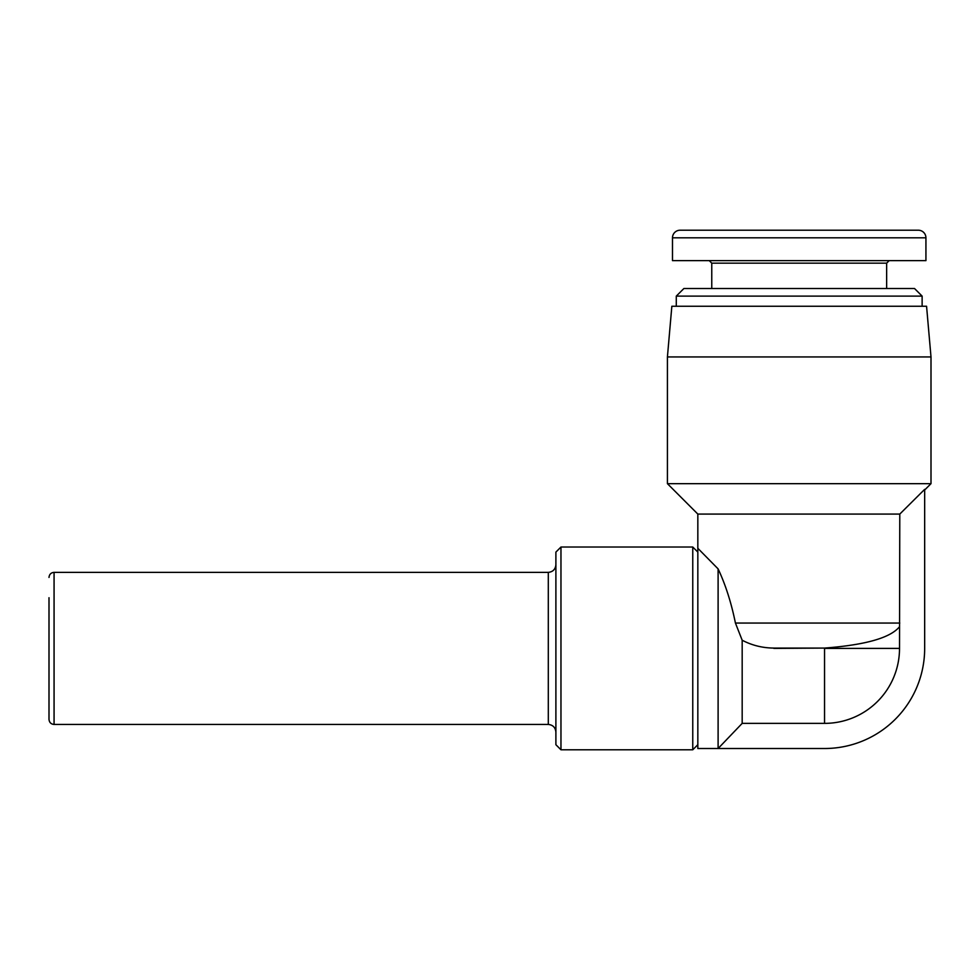 <?xml version="1.0" encoding="UTF-8"?>
<svg xmlns="http://www.w3.org/2000/svg" width="980" height="980" viewBox="0 0 980 980"><rect width="100%" height="100%" fill="white"/><g stroke="black" fill="none" stroke-linecap="round" stroke-linejoin="round"><path stroke-width="1.47" d="M799.202 483.667L931 483.667L931 356.941L667.417 356.941L667.417 483.667L799.202 483.667M931 356.941L926.566 306.25L671.851 306.25L667.417 356.941M899.787 514.084L924.667 489.363L924.667 648.405A100.107 100.107 0 0 1 824.548 748.512L718.107 748.512L742.179 723.375L824.548 723.375A74.97 74.97 0 0 0 899.518 648.405L899.787 514.084L697.833 514.084L667.417 483.667M49 597.714L49 719.369L49 597.714M560.964 547.024L555.893 552.095L555.893 744.714L560.964 749.786L560.964 547.024L692.762 547.024L692.762 749.786L697.833 744.714M713.036 230.214L885.381 230.214M922.131 296.107L914.524 288.512L683.893 288.512L676.286 296.107L922.131 296.107L922.131 306.25M918.334 230.214L680.083 230.214L918.334 230.214A7.607 7.607 0 0 1 925.929 237.822L925.929 260.631L925.929 237.822A7.607 7.607 0 0 0 918.334 230.214A7.607 7.607 0 0 1 925.929 237.822L672.488 237.822A7.607 7.607 0 0 1 680.083 230.214M672.488 237.822L672.488 260.631L925.929 260.631M697.833 514.084L697.833 548.298L718.107 568.89C725.519 584.644 731.288 602.7 735.429 623.06L742.179 640.222C751.966 645.367 762.526 647.988 773.857 648.074L824.548 648.074C865.426 644.975 890.416 637.87 899.518 626.722M773.857 648.405L824.548 648.074M697.833 548.298L697.833 748.512L718.107 748.512M718.107 568.89L718.107 747.716M742.179 640.222L742.179 723.375M54.072 572.369L548.298 572.369L548.298 724.441L54.072 724.441L54.072 572.369C51.021 572.639 49.331 574.329 49 577.441M709.238 260.631L711.762 263.167L886.643 263.167L886.643 288.512M899.787 623.06L735.429 623.06M899.518 648.405L824.548 648.405L824.548 723.375M924.667 490L931 483.667M548.298 724.441C552.879 724.918 555.415 727.454 555.893 732.048M697.833 552.095L692.762 547.024M676.286 296.107L676.286 306.25M886.643 263.167L889.179 260.631M711.762 263.167L711.762 288.512M560.964 749.786L692.762 749.786M548.298 572.369C552.879 571.891 555.415 569.356 555.893 564.762M54.072 724.441C51.021 724.171 49.331 722.481 49 719.369"/></g></svg>
